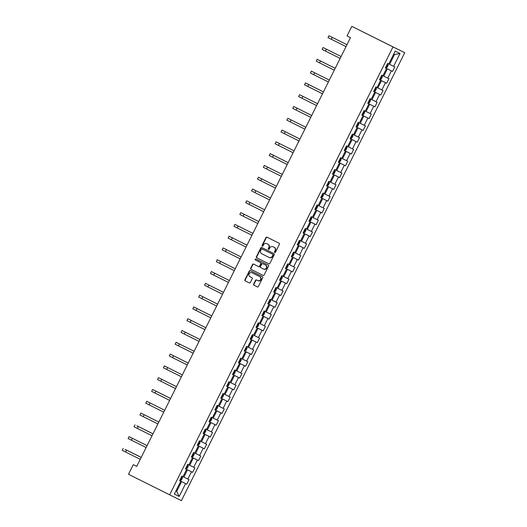 <?xml version="1.0" encoding="UTF-8"?>
<svg xmlns="http://www.w3.org/2000/svg" width="527" height="527" viewBox="0 0 527 527"><rect width="100%" height="100%" fill="white"/><g stroke="black" fill="none" stroke-linecap="round" stroke-linejoin="round"><path stroke-width="0.79" d="M274.751 252.486L274.751 252.486A0.58 0.527 -63.7 0 0 275.483 252.202L279.409 244.317A0.83 0.751 -63.7 0 0 279.106 243.237L266.985 237.183A0.83 0.751 -63.7 0 0 265.944 237.591L262.011 245.477A0.58 0.527 -63.7 0 0 262.229 246.228L262.229 246.228A0.58 0.527 -63.7 0 0 262.953 245.944L263.467 244.923A2.655 2.411 -63.7 0 1 266.794 243.626L267.815 244.133A2.655 2.411 -63.7 0 1 268.783 247.585L268.276 248.599A0.58 0.527 -63.7 0 0 268.487 249.357L268.487 249.357A0.58 0.527 -63.7 0 0 269.218 249.073L269.725 248.052A2.655 2.411 -63.7 0 1 273.058 246.748A2.655 2.411 -63.7 0 1 273.065 246.755L274.073 247.262A2.655 2.411 -63.7 0 1 275.048 250.707L274.534 251.728A0.58 0.527 -63.7 0 0 274.751 252.486M253.632 284.125A0.83 0.751 -63.7 0 0 253.935 285.206L257.334 286.905A0.83 0.751 -63.7 0 0 258.382 286.497L262.742 277.742A0.83 0.751 -63.7 0 0 262.439 276.662L250.325 270.608A0.83 0.751 -63.7 0 0 249.278 271.016L244.917 279.771A0.83 0.751 -63.7 0 0 245.22 280.851L249.324 282.9A0.83 0.751 -63.7 0 0 250.371 282.498L252.235 278.75A0.83 0.751 -63.7 0 0 251.932 277.67L249.897 276.655A2.22 2.016 -63.7 0 1 251.866 272.683L259.851 276.668A2.22 2.016 -63.7 0 1 257.881 280.641L256.544 279.975A0.83 0.751 -63.7 0 0 255.503 280.377L253.632 284.125L253.948 284.284A0.83 0.751 -63.7 0 0 254.258 285.364L257.374 286.919M257.874 280.641A2.22 2.016 -63.7 0 0 257.881 280.641L258.197 280.799A2.22 2.016 -63.7 0 0 258.197 280.799A2.22 2.016 -63.7 0 0 260.173 276.827L259.851 276.668M252.196 272.841A2.22 2.016 -63.7 0 0 252.189 272.834L251.866 272.683A2.22 2.016 -63.7 0 0 251.866 272.683L260.173 276.827M267.103 243.777A2.655 2.411 -63.7 0 1 267.117 243.784A2.655 2.411 -63.7 0 0 267.117 243.784L266.794 243.626A2.655 2.411 -63.7 0 0 266.794 243.626L267.815 244.133M392.99 46.903L351.832 26.35L347.043 35.948L350.475 37.661L136.717 466.395L133.285 464.682L128.502 474.287L169.654 494.84L392.99 46.903L404.736 52.713L181.407 500.65L169.654 494.84M268.842 263.829L268.842 263.829A0.83 0.751 -63.7 0 0 269.883 263.421L274.251 254.666A0.83 0.751 -63.7 0 0 273.948 253.586L261.827 247.538A0.83 0.751 -63.7 0 0 261.827 247.532A0.83 0.751 -63.7 0 0 260.786 247.94L256.418 256.695A0.83 0.751 -63.7 0 0 256.721 257.775L268.842 263.829M268.5 266.207L264.132 274.962A0.83 0.751 -63.7 0 1 263.092 275.364L250.971 269.31A0.83 0.751 -63.7 0 1 250.668 268.236L252.532 264.488A0.83 0.751 -63.7 0 1 253.573 264.08A0.83 0.751 -63.7 0 0 253.573 264.08L258.493 266.537A0.83 0.751 -63.7 0 0 259.534 266.128L260.773 263.645A0.83 0.751 -63.7 0 0 260.47 262.565L255.358 260.009A0.58 0.527 -63.7 0 1 255.872 258.974L268.197 265.127A0.83 0.751 -63.7 0 1 268.5 266.207M179.621 480.604L186.756 484.168L189.015 479.629L187.856 479.056L191.472 471.803L192.632 472.376L194.891 467.838L193.732 467.265L197.355 460.012L198.514 460.585L200.774 456.046L199.614 455.473L203.231 448.22L204.39 448.793L206.65 444.254L205.49 443.681L209.114 436.428L210.273 437.002L212.533 432.463L211.373 431.89L214.99 424.637L216.149 425.21L218.409 420.671L217.249 420.098L220.872 412.845L222.025 413.418L224.291 408.88L223.132 408.306L226.748 401.054L227.908 401.627L230.167 397.088L229.008 396.515L232.624 389.262L233.784 389.835L236.05 385.296L234.89 384.723L238.507 377.47L239.666 378.043L241.926 373.505L240.767 372.932L244.383 365.679L245.542 366.252L247.809 361.713L246.649 361.14L250.266 353.887L251.425 354.46L253.685 349.921L252.525 349.348L256.142 342.095L257.301 342.669L259.567 338.13L258.408 337.557L262.024 330.304L263.184 330.877L265.443 326.338L264.284 325.765L267.9 318.512L269.06 319.085L271.319 314.547L270.167 313.973L273.783 306.721L274.942 307.294L277.202 302.755L276.043 302.182L279.659 294.929L280.819 295.502L283.078 290.963L281.919 290.39L285.542 283.137L286.701 283.71L288.961 279.172L287.801 278.599L291.418 271.346L292.577 271.919L294.837 267.38L293.677 266.807L297.3 259.554L298.46 260.127L300.719 255.588L299.56 255.015L303.177 247.762L304.336 248.336L306.595 243.797L305.436 243.224L309.059 235.971L310.212 236.544L312.478 232.005L311.319 231.432L314.935 224.179L316.095 224.752L318.354 220.214L317.195 219.64L320.811 212.381L321.971 212.961L324.237 208.422L323.077 207.849L326.694 200.589L327.853 201.169L330.113 196.63L328.953 196.057L332.57 188.798L333.729 189.377L335.995 184.839L334.836 184.266L338.453 177.006L339.612 177.579L341.871 173.047L340.712 172.474L344.329 165.214L345.488 165.788L347.754 161.255L346.595 160.682L350.211 153.423L351.371 153.996L353.63 149.464L352.471 148.891L356.087 141.631L357.247 142.204L359.506 137.672L358.353 137.099L361.97 129.84L363.129 130.413L365.389 125.881L364.229 125.307L367.846 118.048L369.005 118.621L371.265 114.089L370.106 113.516L373.729 106.256L374.888 106.829L377.148 102.297L375.988 101.724L379.605 94.465L380.764 95.038L383.024 90.506L381.864 89.933L385.487 82.673L386.647 83.246L388.906 78.714L387.747 78.141L391.363 70.881L392.523 71.455L394.782 66.922L393.623 66.349L400.033 53.497L395.204 51.112L388.801 63.958L387.641 63.385L385.375 67.924L386.535 68.497L385.382 67.917M186.756 484.168L185.596 483.595L179.187 496.441L174.358 494.056L180.768 481.204L179.608 480.631L181.868 476.098L183.027 476.671L186.644 469.412L185.491 468.839L187.75 464.307L188.91 464.88L192.526 457.62L191.367 457.047L193.626 452.515L194.786 453.088L198.402 445.829L197.243 445.256L199.509 440.724L200.668 441.297L204.285 434.037L203.126 433.464L205.385 428.932L206.544 429.505L210.161 422.246L209.002 421.672L211.268 417.14L212.427 417.713L216.044 410.454L214.884 409.881L217.144 405.349L218.303 405.922L221.92 398.662L220.76 398.089L223.026 393.557L224.186 394.13L227.802 386.871L226.643 386.298L228.902 381.765L230.062 382.338L233.678 375.079L232.519 374.506L234.785 369.974L235.938 370.547L239.561 363.287L238.402 362.714L240.661 358.182L241.821 358.755L245.437 351.496L244.278 350.923L246.537 346.391L247.697 346.964L251.32 339.704L250.16 339.131L252.42 334.599L253.579 335.172L257.196 327.913L256.036 327.339L258.296 322.807L259.455 323.38L263.078 316.121L261.919 315.548L264.179 311.016L265.338 311.589L268.954 304.329L267.795 303.756L270.055 299.224L271.214 299.797L274.83 292.538L273.678 291.965L275.937 287.432L277.097 288.005L280.713 280.746L279.554 280.173L281.813 275.641L282.973 276.214L286.589 268.954L285.43 268.381L287.696 263.849L288.855 264.422L292.472 257.163L291.312 256.59L293.572 252.058L294.731 252.631L298.348 245.371L297.188 244.798L299.455 240.266L300.614 240.839L304.231 233.58L303.071 233.006L305.331 228.474L306.49 229.047L310.107 221.788L308.947 221.215L311.213 216.683L312.373 217.256L315.989 209.996L314.83 209.423L317.089 204.891L318.249 205.464L321.865 198.205L320.706 197.632L322.972 193.099L324.125 193.672L327.748 186.413L326.588 185.84L328.848 181.308L330.007 181.881L333.624 174.621L332.465 174.048L334.724 169.516L335.883 170.089L339.507 162.83L338.347 162.257L340.607 157.725L341.766 158.298L345.383 151.038L344.223 150.465L346.483 145.933L347.642 146.506L351.265 139.247L350.106 138.673L352.365 134.135L353.525 134.714L357.141 127.455L355.982 126.882L358.241 122.343L359.401 122.923L363.017 115.663L361.865 115.09L364.124 110.551L365.283 111.131L368.9 103.872L367.741 103.299L370 98.76L371.16 99.333L374.776 92.08L373.617 91.507L375.883 86.968L377.042 87.541L380.659 80.288L379.499 79.715L381.759 75.177L382.918 75.75L386.535 68.497M186.644 469.412L185.491 468.832L187.46 469.801L183.844 477.06L183.034 476.658M183.844 477.06L187.856 479.056M187.46 469.801L191.472 471.803M192.526 457.62L191.373 457.041L193.337 458.009L189.72 465.269L188.916 464.867M189.72 465.269L193.732 467.265M193.337 458.009L197.355 460.012M198.402 445.829L197.25 445.249L199.219 446.217L195.603 453.477L194.792 453.075M195.603 453.477L199.614 455.473M199.219 446.217L203.231 448.22M204.285 434.037L203.132 433.457L205.095 434.426L201.479 441.685L200.675 441.283M201.479 441.685L205.49 443.681M205.095 434.426L209.114 436.428M210.161 422.246L209.008 421.666L210.978 422.634L207.361 429.894L206.551 429.492M207.361 429.894L211.373 431.89M210.978 422.634L214.99 424.637M216.044 410.454L214.884 409.874L216.854 410.843L213.237 418.102L212.434 417.7M213.237 418.102L217.249 420.098M216.854 410.843L220.872 412.845M221.92 398.662L220.767 398.083L222.737 399.051L219.113 406.31L218.31 405.909M219.113 406.31L223.132 408.306M222.737 399.051L226.748 401.054M227.802 386.871L226.643 386.291L228.613 387.259L224.996 394.519L224.192 394.117M224.996 394.519L229.008 396.515M228.613 387.259L232.624 389.262M233.678 375.079L232.526 374.499L234.495 375.468L230.872 382.727L230.068 382.325M230.872 382.727L234.89 384.723M234.495 375.468L238.507 377.47M239.561 363.287L238.402 362.708L240.371 363.676L236.755 370.936L235.944 370.534M236.755 370.936L240.767 372.932M240.371 363.676L244.383 365.679M245.437 351.496L244.284 350.916L246.254 351.884L242.631 359.144L241.827 358.742M242.631 359.144L246.649 361.14M246.254 351.884L250.266 353.887M251.32 339.704L250.16 339.124L252.13 340.093L248.513 347.352L247.703 346.95M248.513 347.352L252.525 349.348M252.13 340.093L256.142 342.095M257.196 327.913L256.043 327.333L258.006 328.301L254.389 335.561L253.586 335.159M254.389 335.561L258.408 337.557M258.006 328.301L262.024 330.304M263.078 316.121L261.919 315.541L263.889 316.51L260.272 323.769L259.462 323.367M260.272 323.769L264.284 325.765M263.889 316.51L267.9 318.512M268.954 304.329L267.802 303.75L269.765 304.718L266.148 311.977L265.344 311.576M266.148 311.977L270.167 313.973M269.765 304.718L273.783 306.721M274.83 292.538L273.678 291.958L275.647 292.926L272.031 300.186L271.221 299.784M272.031 300.186L276.043 302.182M275.647 292.926L279.659 294.929M280.713 280.746L279.56 280.166L281.523 281.135L277.907 288.394L277.103 287.992M277.907 288.394L281.919 290.39M281.523 281.135L285.542 283.137M286.589 268.954L285.436 268.375L287.406 269.343L283.789 276.603L282.979 276.201M283.789 276.603L287.801 278.599M287.406 269.343L291.418 271.346M292.472 257.163L291.319 256.583L293.282 257.551L289.666 264.811L288.862 264.409M289.666 264.811L293.677 266.807M293.282 257.551L297.3 259.554M298.348 245.371L297.195 244.791L299.165 245.76L295.548 253.019L294.738 252.617M295.548 253.019L299.56 255.015M299.165 245.76L303.177 247.762M303.078 232.987L305.041 233.968L301.424 241.228L300.621 240.826M301.424 241.228L305.436 243.224M305.041 233.968L309.059 235.971M304.231 233.58L303.071 233M310.107 221.788L308.954 221.208L310.923 222.177L307.3 229.436L306.497 229.034M307.3 229.436L311.319 231.432M310.923 222.177L314.935 224.179M314.836 209.403L316.799 210.385L313.183 217.644L312.379 217.243M313.183 217.644L317.195 219.64M316.799 210.385L320.811 212.381M315.989 209.996L314.83 209.417M321.865 198.205L320.712 197.625L322.682 198.593L319.059 205.853L318.255 205.451M319.059 205.853L323.077 207.849M322.682 198.593L326.694 200.589M326.595 185.82L328.558 186.802L324.942 194.061L324.138 193.659M324.942 194.061L328.953 196.057M328.558 186.802L332.57 188.798M327.748 186.413L326.588 185.833M333.624 174.621L332.471 174.042L334.441 175.01L330.818 182.27L330.014 181.868M330.818 182.27L334.836 184.266M334.441 175.01L338.453 177.006M338.354 162.237L340.317 163.218L336.7 170.478L335.89 170.069M336.7 170.478L340.712 172.474M340.317 163.218L344.329 165.214M339.507 162.83L338.347 162.25M345.383 151.038L344.23 150.458L346.193 151.427L342.576 158.686L341.773 158.278M342.576 158.686L346.595 160.682M346.193 151.427L350.211 153.423M350.112 138.654L352.076 139.635L348.459 146.895L347.649 146.486M348.459 146.895L352.471 148.891M352.076 139.635L356.087 141.631M351.265 139.247L350.106 138.667M357.141 127.455L355.988 126.875L357.952 127.844L354.335 135.103L353.531 134.695M354.335 135.103L358.353 137.099M357.952 127.844L361.97 129.84M361.871 115.07L363.834 116.052L360.218 123.311L359.407 122.903M360.218 123.311L364.229 125.307M363.834 116.052L367.846 118.048M363.017 115.663L361.865 115.084M368.9 103.872L367.747 103.292L369.71 104.26L366.094 111.52L365.29 111.111M366.094 111.52L370.106 113.516M369.71 104.26L373.729 106.256M373.63 91.487L375.593 92.469L371.976 99.728L371.166 99.32M371.976 99.728L375.988 101.724M375.593 92.469L379.605 94.465M374.776 92.08L373.623 91.5M380.659 80.288L379.506 79.709L381.469 80.677L377.852 87.937L377.049 87.528M377.852 87.937L381.864 89.933M381.469 80.677L385.487 82.673M385.389 67.904L387.352 68.885L383.735 76.145L382.925 75.736M383.735 76.145L387.747 78.141M387.352 68.885L391.363 70.881M400.033 53.497L394.512 54.525L389.611 64.347L388.807 63.945M389.611 64.347L393.623 66.349M351.832 26.35L404.736 52.713M136.724 466.382L133.285 464.682M394.512 54.525L393.702 54.123M179.187 496.441L176.683 491.421L175.873 491.019L176.683 491.421L181.578 481.592L179.615 480.617L180.768 481.204M181.578 481.592L185.596 483.595M385.389 67.897L392.523 71.455M379.512 79.689L386.647 83.246M373.636 91.481L380.764 95.038M367.754 103.272L374.888 106.829M361.878 115.064L369.005 118.621M355.995 126.855L363.129 130.413M350.119 138.647L357.247 142.204M344.236 150.439L351.371 153.996M338.36 162.23L345.488 165.788M332.478 174.022L339.612 177.579M326.602 185.814L333.729 189.377M320.719 197.605L327.853 201.169M314.843 209.397L321.971 212.961M308.96 221.188L316.095 224.752M303.084 232.98L310.212 236.544M297.202 244.772L304.336 248.336M291.326 256.563L298.46 260.127M285.45 268.355L292.577 271.919M279.567 280.147L286.701 283.71M273.691 291.938L280.819 295.502M267.808 303.73L274.942 307.294M261.932 315.521L269.06 319.085M256.05 327.313L263.184 330.877M250.173 339.105L257.301 342.669M244.291 350.896L251.425 354.46M238.415 362.688L245.542 366.252M232.532 374.48L239.666 378.043M226.656 386.271L233.784 389.835M220.773 398.063L227.908 401.627M214.897 409.854L222.025 413.418M209.015 421.646L216.149 425.21M203.139 433.438L210.273 437.002M197.263 445.229L204.39 448.793M191.38 457.021L198.514 460.585M185.504 468.813L192.632 472.376M274.923 252.532A0.58 0.527 -63.7 0 1 274.857 251.886L275.364 250.865A2.655 2.411 -63.7 0 0 274.396 247.413L274.073 247.262M273.065 246.755L273.381 246.913A2.655 2.411 -63.7 0 0 273.368 246.906A2.655 2.411 -63.7 0 0 273.375 246.906L274.396 247.413M268.131 244.291A2.655 2.411 -63.7 0 1 269.099 247.736L268.592 248.757A0.58 0.527 -63.7 0 0 268.665 249.403M267.268 237.328A0.83 0.751 -63.7 0 0 266.26 237.749L262.334 245.635A0.58 0.527 -63.7 0 0 262.4 246.28M262.103 247.677A0.83 0.751 -63.7 0 0 261.102 248.098L256.735 256.853A0.83 0.751 -63.7 0 0 257.038 257.934L268.882 263.843M272.9 255.015A0.58 0.527 -63.7 0 0 272.69 254.258L262.051 248.942A0.58 0.527 -63.7 0 0 261.32 249.231L260.786 250.305A2.655 2.411 -63.7 0 0 261.754 253.757L269.027 257.387A2.655 2.411 -63.7 0 0 269.033 257.393A2.655 2.411 -63.7 0 0 272.367 256.089L272.9 255.015L273.217 255.167A0.58 0.527 -63.7 0 0 273.006 254.416L272.69 254.258M262.367 249.1L273.006 254.416M269.35 257.545L269.343 257.545A2.655 2.411 -63.7 0 0 269.35 257.545A2.655 2.411 -63.7 0 0 272.683 256.247L272.367 256.089M273.217 255.167L272.683 256.247M263.131 275.384L250.971 269.31M253.856 264.218A0.83 0.751 -63.7 0 0 252.855 264.646L250.984 268.388A0.83 0.751 -63.7 0 0 251.287 269.468M258.81 266.695L258.493 266.537L258.81 266.695A0.83 0.751 -63.7 0 0 259.851 266.287L261.096 263.803A0.83 0.751 -63.7 0 0 260.793 262.723L255.358 260.009M256.155 259.113A0.58 0.527 -63.7 0 0 255.674 260.167M263.915 269.244L263.599 269.086A2.22 2.016 -63.7 0 0 263.599 269.086A2.22 2.016 -63.7 0 0 265.575 265.114L262.762 263.711A0.83 0.751 -63.7 0 0 261.715 264.113L260.476 266.603A0.83 0.751 -63.7 0 0 260.779 267.676L263.908 269.238A2.22 2.016 -63.7 0 0 263.915 269.244A2.22 2.016 -63.7 0 0 265.891 265.272L265.575 265.114M263.078 263.869L262.762 263.711L263.078 263.869A0.83 0.751 -63.7 0 0 263.072 263.862L265.891 265.272M256.82 280.114A0.83 0.751 -63.7 0 0 255.819 280.535L253.948 284.284M250.602 270.753A0.83 0.751 -63.7 0 0 249.594 271.174L245.233 279.929A0.83 0.751 -63.7 0 0 245.536 281.01L249.363 282.92M387.991 64.011L387.464 63.747L388.254 65.078L387.121 67.344L386.133 67.779L387.997 64.037M386.133 67.779L385.58 67.522M386.502 66.191L386.746 65.183M332.26 37.384L346.957 44.723L328.973 35.737L332.26 37.384L331.318 39.275L346.015 46.613M328.973 35.737L328.031 37.621L331.318 39.275M382.115 75.802L381.581 75.539L382.371 76.87L381.238 79.136L380.257 79.57L382.121 75.829M380.257 79.57L379.697 79.313M380.619 77.983L380.863 76.975M376.232 87.594L375.705 87.33L376.495 88.661L375.362 90.927L374.374 91.362L376.238 87.62M374.374 91.362L373.821 91.105M374.743 89.774L374.987 88.767M326.384 49.176L341.074 56.514L323.097 47.529L326.384 49.176L325.442 51.066L340.132 58.405M323.097 47.529L322.155 49.413L325.442 51.066M320.502 60.967L335.198 68.306L317.214 59.32L320.502 60.967L319.56 62.858L334.256 70.196M317.214 59.32L316.272 61.211L319.56 62.858M370.356 99.386L369.822 99.122L370.613 100.453L369.48 102.719L368.498 103.154L370.362 99.412M368.498 103.154L367.938 102.897M368.867 101.566L369.111 100.558M364.473 111.177L363.946 110.914L364.737 112.244L363.604 114.511L362.616 114.945L364.48 111.204M362.616 114.945L362.062 114.688M362.984 113.358L363.228 112.35M358.597 122.969L358.064 122.705L358.854 124.036L357.728 126.302L356.739 126.737L358.604 122.995M356.739 126.737L356.18 126.48M357.108 125.149L357.352 124.141M314.626 72.759L329.316 80.097L311.338 71.112L314.626 72.759L313.684 74.65L328.374 81.988M311.338 71.112L310.396 73.003L313.684 74.65M308.743 84.551L323.44 91.889L305.456 82.904L308.743 84.551L307.801 86.441L322.498 93.78M305.456 82.904L304.514 84.794L307.801 86.441M302.867 96.342L317.557 103.681L299.58 94.695L302.867 96.342L301.925 98.233L316.615 105.571M299.58 94.695L298.638 96.586L301.925 98.233M352.715 134.76L352.188 134.497L352.978 135.828L351.845 138.094L350.857 138.529L352.721 134.787M350.857 138.529L350.303 138.272M351.226 136.941L351.469 135.933M296.984 108.134L311.681 115.472L293.697 106.487L296.984 108.134L296.042 110.024L310.739 117.363M293.697 106.487L292.755 108.378L296.042 110.024M346.838 146.552L346.305 146.289L347.095 147.619L345.969 149.885L344.981 150.32L346.845 146.578M344.981 150.32L344.421 150.063M345.35 148.733L345.593 147.725M291.108 119.925L305.798 127.264L287.821 118.279L291.108 119.925L290.166 121.816L304.856 129.155M287.821 118.279L286.879 120.169L290.166 121.816M340.962 158.344L340.429 158.08L341.219 159.411L340.086 161.677L339.098 162.112L340.969 158.37M339.098 162.112L338.545 161.855M339.467 160.524L339.711 159.516M285.232 131.717L299.922 139.056L281.945 130.07L285.232 131.717L284.29 133.608L298.98 140.946M281.945 130.07L280.996 131.961L284.29 133.608M335.08 170.135L334.546 169.872L335.337 171.203L334.21 173.475L333.222 173.903L335.086 170.162M333.222 173.903L332.662 173.653M333.591 172.316L333.835 171.308M279.35 143.509L294.046 150.847L276.062 141.862L279.35 143.509L278.408 145.399L293.098 152.738M276.062 141.862L275.12 143.752L278.408 145.399M329.204 181.927L328.67 181.663L329.461 182.994L328.328 185.267L326.786 185.445M327.32 185.708L329.21 181.953M327.504 184.009L327.952 183.1M273.473 155.3L288.164 162.639L270.186 153.653L273.473 155.3L272.531 157.191L287.222 164.529M270.186 153.653L269.244 155.544L272.531 157.191M323.321 193.719L322.787 193.455L323.578 194.786L322.452 197.058L321.463 197.487L323.328 193.745M321.463 197.487L320.903 197.236M321.622 195.8L322.076 194.891M267.591 167.092L282.288 174.43L264.304 165.445L267.591 167.092L266.649 168.983L281.346 176.321M264.304 165.445L263.362 167.336L266.649 168.983M317.445 205.51L316.911 205.247L317.702 206.577L316.569 208.85L315.027 209.028M315.561 209.291L317.452 205.537M315.745 207.592L316.193 206.683M261.715 178.884L276.405 186.222L258.428 177.237L261.715 178.884L260.773 180.774L275.463 188.113M258.428 177.237L257.486 179.127L260.773 180.774M311.562 217.302L311.035 217.038L311.819 218.369L310.693 220.642L309.705 221.07L311.569 217.328M309.705 221.07L309.145 220.82M309.863 219.384L310.317 218.474M255.832 190.675L270.529 198.014L252.545 189.028L255.832 190.675L254.89 192.566L269.587 199.904M252.545 189.028L251.603 190.919L254.89 192.566M305.686 229.093L305.153 228.83L305.943 230.161L304.81 232.433L303.269 232.611M303.802 232.875L305.693 229.12M303.987 231.175L304.435 230.266M249.956 202.467L264.646 209.805L246.669 200.82L249.956 202.467L249.014 204.357L263.704 211.696M246.669 200.82L245.727 202.711L249.014 204.357M299.804 240.885L299.277 240.622L300.061 241.952L298.934 244.225L297.946 244.653L299.81 240.911M297.946 244.653L297.393 244.403M298.315 243.066L298.559 242.058M244.073 214.258L258.77 221.597L240.786 212.612L244.073 214.258L243.131 216.149L257.828 223.488M240.786 212.612L239.844 214.502L243.131 216.149M293.928 252.677L293.394 252.413L294.185 253.744L293.052 256.017L291.51 256.194M292.044 256.458L293.934 252.703M292.432 254.857L292.676 253.849M238.197 226.05L252.888 233.389L234.91 224.403L238.197 226.05L237.255 227.941L251.946 235.279M234.91 224.403L233.968 226.294L237.255 227.941M288.045 264.468L287.518 264.205L288.309 265.536L287.175 267.808L286.187 268.236L288.052 264.495M286.187 268.236L285.634 267.986M286.556 266.649L286.8 265.641M232.315 237.842L247.011 245.18L229.028 236.195L232.315 237.842L231.373 239.732L246.069 247.071M229.028 236.195L228.086 238.085L231.373 239.732M282.169 276.26L281.635 275.996L282.426 277.327L281.293 279.6L279.751 279.778M280.285 280.041L282.176 276.286M280.68 278.44L280.917 277.433M226.439 249.633L241.129 256.972L223.152 247.986L226.439 249.633L225.497 251.524L240.187 258.862M223.152 247.986L222.21 249.877L225.497 251.524M276.286 288.052L275.759 287.788L276.55 289.119L275.417 291.391L274.429 291.82L276.293 288.078M274.429 291.82L273.875 291.569M274.798 290.232L275.041 289.224M220.556 261.425L235.253 268.763L217.269 259.778L220.556 261.425L219.614 263.316L234.311 270.654M217.269 259.778L216.327 261.669L219.614 263.316M270.41 299.843L269.877 299.58L270.667 300.91L269.541 303.183L267.993 303.361M268.526 303.624L270.417 299.87M268.922 302.024L269.165 301.016M214.68 273.217L229.37 280.555L211.393 271.57L214.68 273.217L213.738 275.107L228.428 282.446M211.393 271.57L210.451 273.46L213.738 275.107M264.528 311.635L264.001 311.371L264.791 312.702L263.658 314.975L262.67 315.403L264.534 311.661M262.67 315.403L262.117 315.153M263.039 313.815L263.283 312.807M208.797 285.008L223.494 292.347L205.51 283.361L208.797 285.008L207.855 286.899L222.552 294.237M205.51 283.361L204.568 285.252L207.855 286.899M258.652 323.426L258.118 323.163L258.909 324.494L257.782 326.766L256.234 326.944M256.768 327.208L258.658 323.453M257.163 325.607L257.407 324.599M202.921 296.8L217.611 304.138L199.634 295.153L202.921 296.8L201.979 298.69L216.669 306.029M199.634 295.153L198.692 297.044L201.979 298.69M252.776 335.218L252.242 334.955L253.032 336.285L251.899 338.558L250.911 338.986L252.782 335.244M250.911 338.986L250.358 338.736M251.28 337.399L251.524 336.391M197.045 308.591L211.735 315.93L193.758 306.945L197.045 308.591L196.103 310.482L210.793 317.821M193.758 306.945L192.81 308.835L196.103 310.482M246.893 347.01L246.359 346.746L247.15 348.077L246.023 350.35L244.475 350.527M245.009 350.791L246.899 347.036M245.404 349.19L245.648 348.182M191.163 320.383L205.853 327.722L187.875 318.736L191.163 320.383L190.221 322.274L204.911 329.612M187.875 318.736L186.933 320.627L190.221 322.274M241.017 358.801L240.483 358.538L241.274 359.869L240.141 362.141L239.153 362.569L241.023 358.828M239.153 362.569L238.599 362.319M239.522 360.982L239.765 359.974M185.287 332.175L199.977 339.513L181.999 330.528L185.287 332.175L184.345 334.065L199.035 341.404M181.999 330.528L181.057 332.418L184.345 334.065M235.134 370.593L234.601 370.329L235.391 371.66L234.265 373.933L232.717 374.111M233.25 374.374L235.141 370.619M233.645 372.773L233.889 371.766M179.404 343.966L194.101 351.305L176.117 342.319L179.404 343.966L178.462 345.857L193.159 353.195M176.117 342.319L175.175 344.21L178.462 345.857M229.258 382.385L228.725 382.121L229.515 383.452L228.382 385.724L227.394 386.153L229.265 382.411M227.394 386.153L226.841 385.902M227.763 384.565L228.007 383.557M173.528 355.758L188.218 363.096L170.241 354.111L173.528 355.758L172.586 357.649L187.276 364.987M170.241 354.111L169.299 356.002L172.586 357.649M223.376 394.176L222.849 393.913L223.632 395.25L222.506 397.516L220.958 397.694M221.492 397.957L223.382 394.203M221.887 396.357L222.13 395.349M167.645 367.55L182.342 374.888L164.358 365.903L167.645 367.55L166.703 369.44L181.4 376.779M164.358 365.903L163.416 367.793L166.703 369.44M217.499 405.968L216.966 405.704L217.756 407.042L216.623 409.308L215.642 409.736L217.506 405.994M215.642 409.736L215.082 409.486M216.004 408.148L216.248 407.14M161.769 379.341L176.459 386.68L158.482 377.694L161.769 379.341L160.827 381.232L175.517 388.57M158.482 377.694L157.54 379.585L160.827 381.232M211.617 417.759L211.09 417.496L211.874 418.833L210.747 421.099L209.206 421.277M209.733 421.541L211.623 417.786M210.128 419.94L210.372 418.932M155.887 391.133L170.583 398.471L152.599 389.486L155.887 391.133L154.945 393.023L169.641 400.362M152.599 389.486L151.657 391.377L154.945 393.023M205.741 429.551L205.207 429.288L205.998 430.625L204.865 432.891L203.883 433.319L205.747 429.577M203.883 433.319L203.323 433.069M204.245 431.738L204.489 430.724M150.011 402.924L164.701 410.263L146.723 401.278L150.011 402.924L149.069 404.815L163.759 412.154M146.723 401.278L145.781 403.168L149.069 404.815M199.858 441.343L199.331 441.079L200.122 442.416L198.989 444.683L197.447 444.86M197.974 445.124L199.865 441.369M198.369 443.53L198.613 442.515M144.128 414.716L158.825 422.055L140.841 413.069L144.128 414.716L143.186 416.607L157.883 423.945M140.841 413.069L139.899 414.96L143.186 416.607M193.982 453.134L193.449 452.871L194.239 454.208L193.106 456.474L192.124 456.902L193.989 453.161M192.124 456.902L191.564 456.652M192.493 455.321L192.73 454.307M151.289 433.016L152.942 433.846M134.965 424.861L134.023 426.751L152 435.737M152.949 433.846L136.855 425.803L151.321 432.957M188.099 464.926L187.572 464.662L188.363 466L187.23 468.266L185.688 468.444M186.215 468.707L188.106 464.952M186.611 467.113L186.854 466.099M132.369 438.299L147.066 445.638L129.082 436.652L132.369 438.299L131.427 440.19L146.124 447.528M129.082 436.652L128.14 438.543L131.427 440.19M182.223 476.718L181.69 476.454L182.48 477.791L181.354 480.057L180.366 480.486L182.23 476.744M180.366 480.486L179.806 480.235M180.735 478.905L180.978 477.89M139.53 456.599L141.183 457.429M123.206 448.444L122.264 450.335L140.241 459.32M141.19 457.429L125.097 449.386L139.563 456.54M138.252 426.508L137.31 428.398M126.493 450.091L125.551 451.982"/></g></svg>
